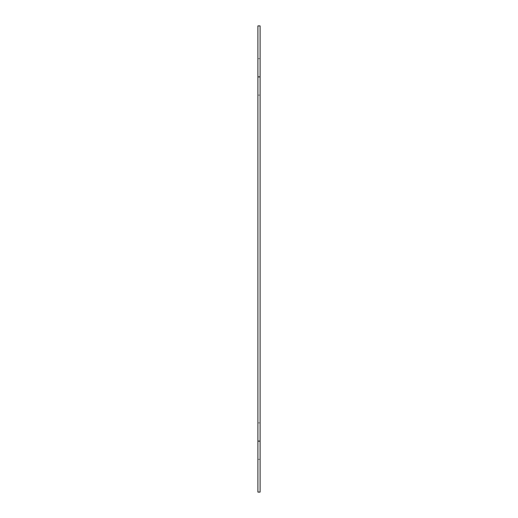 <?xml version="1.0" encoding="UTF-8"?>
<svg xmlns="http://www.w3.org/2000/svg" width="518" height="518" viewBox="0 0 518 518"><rect width="100%" height="100%" fill="white"/><g stroke="black" fill="none" stroke-linecap="round" stroke-linejoin="round"><path stroke-width="0.39" stroke-dasharray="2.59 1.94" d="M260.094 76.891L260.094 58.676L260.094 95.105L260.094 58.683L260.094 95.105L257.906 95.105L257.906 25.9L260.094 25.9L260.094 95.105L257.906 95.105L257.906 58.676L257.906 492.1L260.094 492.1L260.094 422.895L257.906 422.895L260.094 422.895L260.094 459.324L257.906 459.324L260.094 459.324L260.094 76.891L257.906 76.891M260.094 441.109L260.094 422.902L260.094 441.109L257.906 441.109M260.094 58.676L257.906 58.676L260.094 58.676"/><path stroke-width="0.78" d="M260.094 25.9L260.094 492.1L257.906 492.1L257.906 25.9L260.094 25.9M260.094 76.891L257.906 76.891M260.094 441.109L257.906 441.109"/></g></svg>
